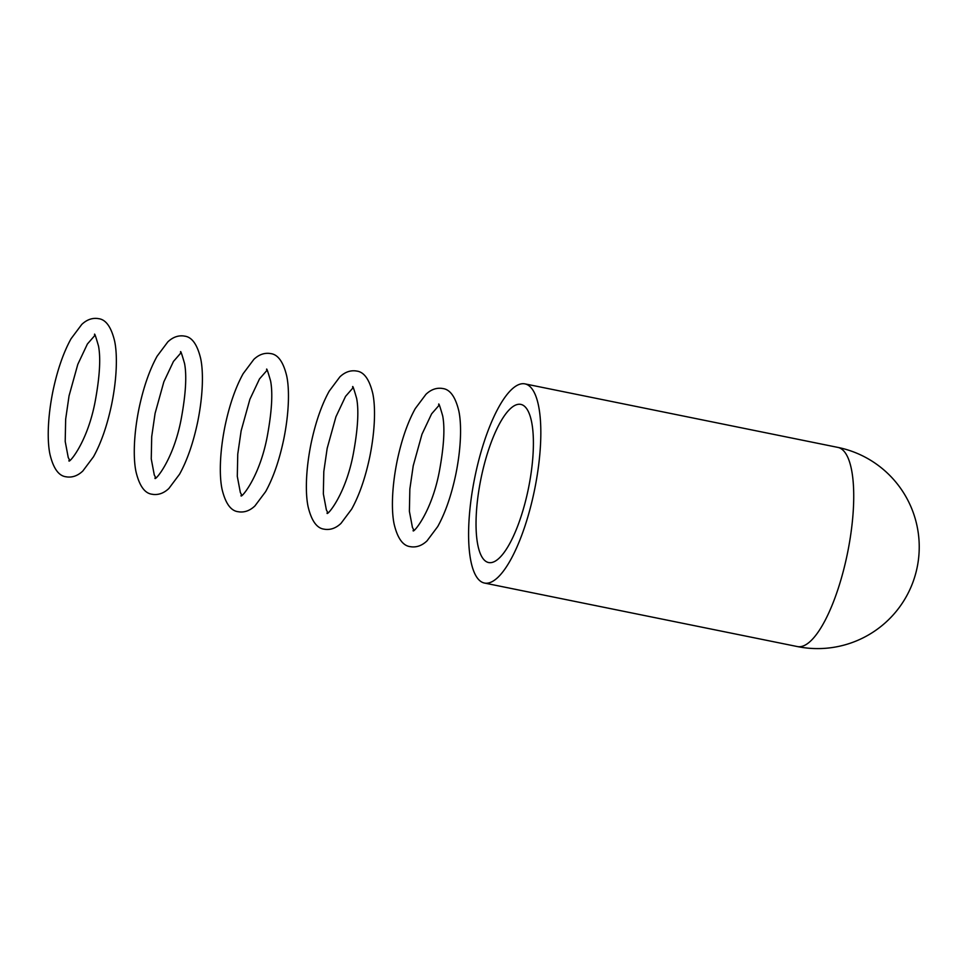 <?xml version="1.0" encoding="UTF-8"?>
<svg xmlns="http://www.w3.org/2000/svg" width="966" height="966" viewBox="0 0 966 966"><rect width="100%" height="100%" fill="white"/><g stroke="black" fill="none" stroke-linecap="round" stroke-linejoin="round"><path stroke-width="1.45" d="M524.453 383.792A101.611 30.514 -78.5 0 0 474.644 478.194A101.611 30.514 -78.5 0 0 484.497 583.053A101.611 30.514 -78.5 0 0 484.98 583.138A101.611 30.514 -78.5 0 0 534.778 488.748A101.611 30.514 -78.5 0 0 524.924 383.876A101.611 30.514 -78.5 0 0 524.453 383.792M489.038 562.61A80.697 24.235 -78.5 0 0 528.595 487.661A80.697 24.235 -78.5 0 0 520.771 404.38A80.697 24.235 -78.5 0 0 520.384 404.319A80.697 24.235 -78.5 0 0 480.839 479.281A80.697 24.235 -78.5 0 0 488.663 562.55A80.697 24.235 -78.5 0 0 489.038 562.61M797.397 646.568A101.611 30.514 -78.5 0 0 797.88 646.652A101.611 30.514 -78.5 0 0 847.677 552.262A101.611 30.514 -78.5 0 0 837.824 447.391A101.611 101.611 0 0 1 917.7 564.542A101.611 101.611 0 0 1 797.397 646.568L484.497 583.053M524.924 383.876L837.824 447.391M442.537 388.501C449.951 389.262 455.36 396.688 458.778 410.767C461.531 423.241 461.494 446.425 455.807 474.378C451.376 495.365 445.35 512.765 437.719 526.579L427.02 540.875C422.154 545.476 416.889 547.456 411.214 546.804L410.441 546.671C403.027 545.911 397.618 538.485 394.2 524.405C391.447 511.932 391.484 488.748 397.171 460.794C401.602 439.808 407.628 422.408 415.259 408.606L425.958 394.309C430.824 389.696 436.089 387.716 441.764 388.368L442.537 388.501M439.156 405.201L431.609 413.846L421.985 434.229L413.231 465.757L409.85 489.05L409.391 511.304L412.434 527.436L413.822 529.972M438.709 404.718C438.516 402.254 439.856 405.998 442.706 415.96C445.012 428.131 443.925 446.425 439.458 470.84C431.391 514.323 411.444 535.164 413.231 530.249M270.444 353.568C277.846 354.329 283.267 361.755 286.673 375.834C289.426 388.308 289.402 411.492 283.714 439.445C279.283 460.432 273.257 477.832 265.626 491.646L254.927 505.93C250.061 510.543 244.796 512.523 239.121 511.871L238.336 511.739C230.934 510.978 225.525 503.552 222.108 489.472C219.354 476.999 219.391 453.815 225.066 425.861C229.497 404.875 235.535 387.475 243.154 373.673L253.853 359.376C258.731 354.764 263.996 352.783 269.671 353.435L270.444 353.568M267.063 370.268L259.504 378.913L249.892 399.296L241.138 430.824L237.757 454.117L237.298 476.371L240.341 492.503L241.729 495.039M266.616 369.785C266.423 367.322 267.751 371.065 270.613 381.027C272.907 393.198 271.82 411.492 267.353 435.908C259.286 479.39 239.351 500.231 241.138 495.317M98.351 318.635C105.753 319.396 111.162 326.822 114.58 340.901C117.333 353.375 117.309 376.559 111.621 404.512C107.19 425.499 101.152 442.899 93.533 456.713L82.834 470.997C77.968 475.61 72.692 477.59 67.028 476.938L66.243 476.806C58.841 476.045 53.432 468.619 50.015 454.539C47.262 442.066 47.298 418.882 52.973 390.928C57.405 369.942 63.442 352.542 71.061 338.728L81.76 324.443C86.626 319.831 91.903 317.85 97.566 318.502L98.351 318.635M94.958 335.335L87.411 343.981L77.799 364.363L69.045 395.891L65.664 419.184L65.205 441.438L68.248 457.57L69.637 460.106M94.523 334.852C94.33 332.389 95.658 336.132 98.52 346.094C100.814 358.265 99.727 376.559 95.26 400.975C87.194 444.457 67.246 465.298 69.045 460.384M184.397 336.108C191.799 336.868 197.209 344.282 200.626 358.374C203.379 370.835 203.355 394.019 197.668 421.985C193.236 442.959 187.211 460.359 179.579 474.173L168.881 488.47C164.015 493.071 158.738 495.051 153.075 494.411L152.29 494.266C144.888 493.505 139.478 486.091 136.061 472C133.308 459.538 133.344 436.354 139.019 408.401C143.451 387.414 149.488 370.014 157.108 356.2L167.806 341.904C172.673 337.303 177.949 335.323 183.625 335.963L184.397 336.108M181.004 352.795L173.457 361.441L163.846 381.836L155.091 413.363L151.71 436.644L151.251 458.898L154.294 475.03L155.683 477.578M180.57 352.324C180.376 349.849 181.705 353.592 184.566 363.554C186.861 375.726 185.774 394.019 181.306 418.435C173.24 461.929 153.292 482.771 155.091 477.844M356.49 371.041C363.904 371.801 369.314 379.215 372.731 393.307C375.472 405.768 375.448 428.952 369.761 456.918C365.329 477.892 359.304 495.292 351.672 509.106L340.974 523.403C336.108 528.004 330.843 529.984 325.168 529.344L324.383 529.199C316.981 528.438 311.571 521.024 308.154 506.933C305.401 494.471 305.437 471.287 311.112 443.334C315.556 422.347 321.581 404.947 329.213 391.133L339.899 376.837C344.777 372.236 350.042 370.256 355.717 370.908L356.49 371.041M353.109 387.728L345.55 396.374L335.939 416.769L327.184 448.296L323.803 471.577L323.344 493.831L326.387 509.963L327.776 512.511M352.662 387.257C352.469 384.782 353.81 388.525 356.659 398.499C358.954 410.659 357.879 428.952 353.399 453.368C345.333 496.862 325.397 517.704 327.184 512.777"/></g></svg>
